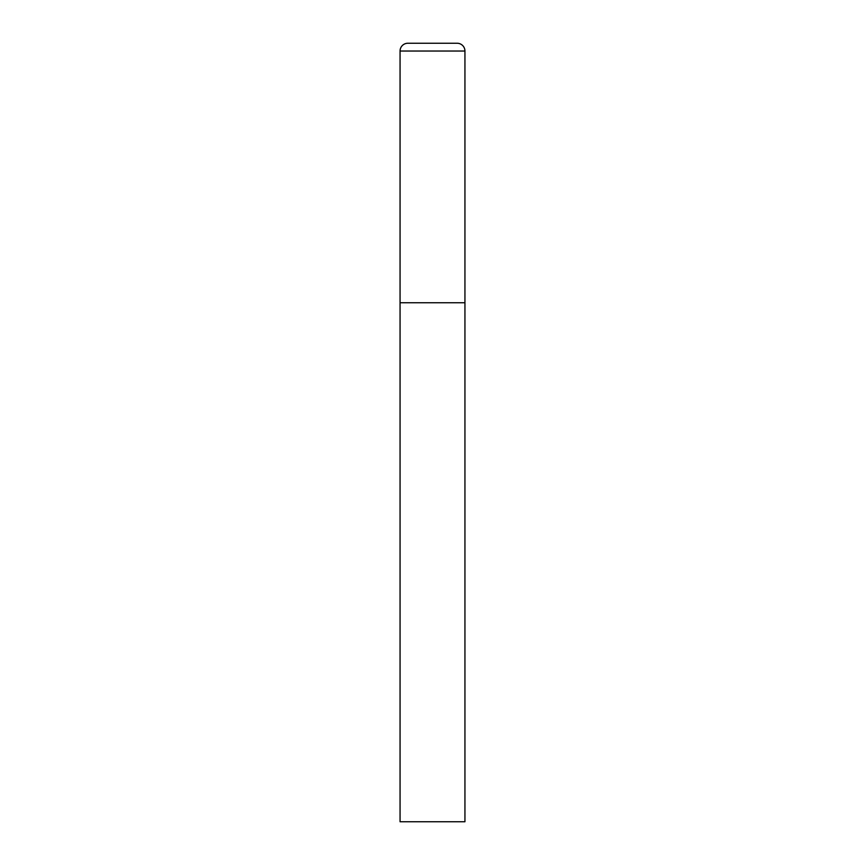 <?xml version="1.0" encoding="UTF-8"?>
<svg xmlns="http://www.w3.org/2000/svg" width="865" height="865" viewBox="0 0 865 865"><rect width="100%" height="100%" fill="white"/><g stroke="black" fill="none" stroke-linecap="round" stroke-linejoin="round"><path stroke-width="0.65" stroke-dasharray="4.33 3.24" d="M457.153 43.25L407.848 43.25M464.938 302.75L400.062 302.75L464.938 302.75M400.062 821.75L464.938 821.75M464.938 51.035L400.062 51.035"/><path stroke-width="1.3" d="M400.062 51.035L400.062 821.75L464.938 821.75L464.938 302.75L400.062 302.75L464.938 302.75L464.938 51.035A7.785 7.785 0 0 0 457.153 43.25L407.848 43.25A7.785 7.785 0 0 0 400.062 51.035L464.938 51.035"/></g></svg>
